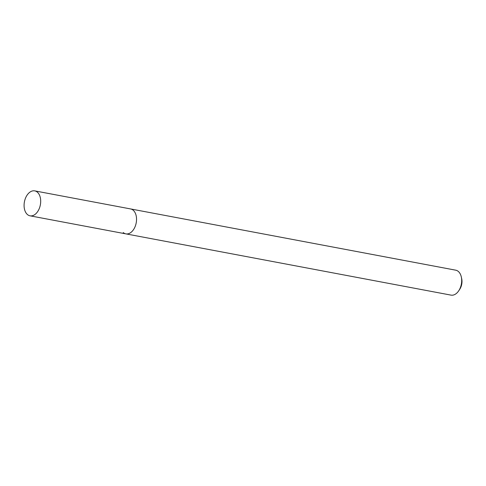 <?xml version="1.0" encoding="UTF-8"?>
<svg xmlns="http://www.w3.org/2000/svg" width="486" height="486" viewBox="0 0 486 486"><rect width="100%" height="100%" fill="white"/><g stroke="black" fill="none" stroke-linecap="round" stroke-linejoin="round"><path stroke-width="0.73" d="M123.237 232.557A12.691 8.11 -79.3 0 0 125.88 233.875L451.032 295.124A12.691 8.11 -79.3 0 0 458.687 290.853L459.695 289.346A9.708 6.203 -79.3 0 0 461.7 278.715L461.305 276.947A12.691 8.11 -79.3 0 0 458.371 271.492A12.691 8.11 -79.3 0 0 455.734 270.18L34.737 190.876A12.691 8.11 -79.3 0 0 24.962 199.655A12.691 8.11 -79.3 0 0 27.398 214.508A12.691 8.11 -79.3 0 0 30.035 215.82A12.691 8.11 -79.3 0 0 39.809 207.042A12.691 8.11 -79.3 0 0 37.379 192.189A12.691 8.11 -79.3 0 0 34.737 190.876M458.687 290.853A12.691 8.11 -79.3 0 0 461.305 276.947M125.88 233.875A12.691 8.11 -79.3 0 0 135.655 225.097A12.691 8.11 -79.3 0 0 133.219 210.244A12.691 8.11 -79.3 0 0 130.582 208.931A12.691 8.11 -79.3 0 1 133.219 210.244A12.691 8.11 -79.3 0 1 135.655 225.097A12.691 8.11 -79.3 0 1 125.88 233.875L30.035 215.82"/></g></svg>
